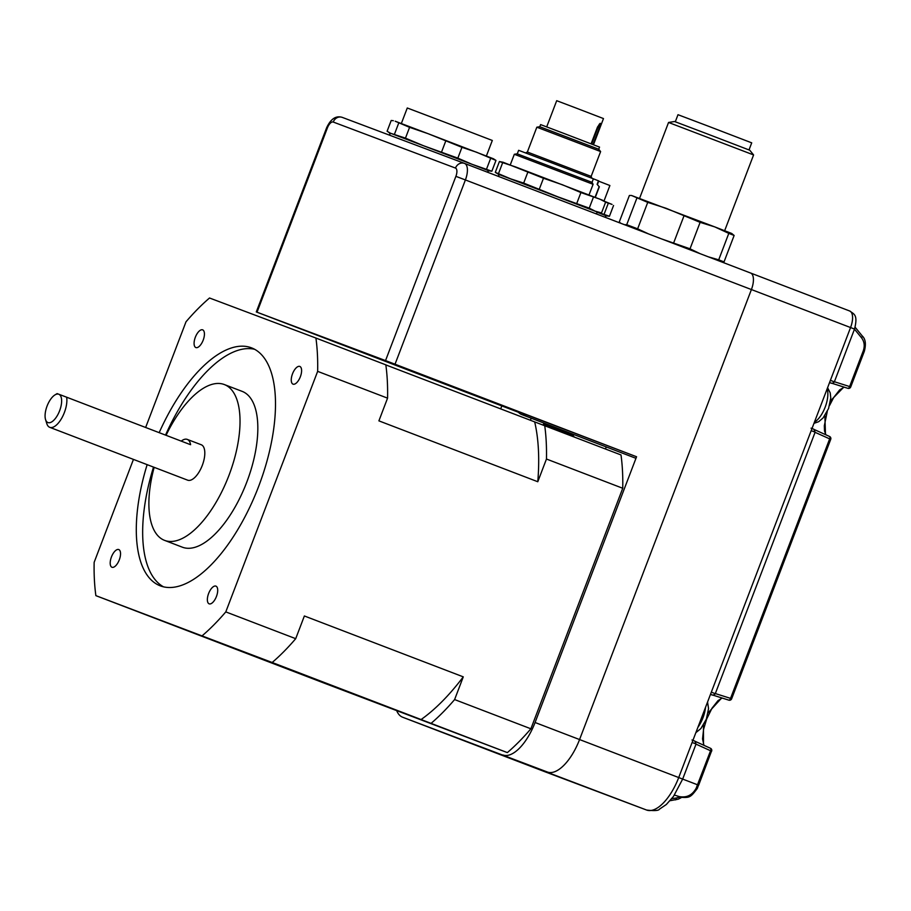 <?xml version="1.0" encoding="UTF-8"?>
<svg xmlns="http://www.w3.org/2000/svg" width="911" height="911" viewBox="0 0 911 911"><rect width="100%" height="100%" fill="white"/><g stroke="black" fill="none" stroke-linecap="round" stroke-linejoin="round"><path stroke-width="1.37" d="M708.12 712.857L721.74 697.906M830.559 400.749L843.871 387.05M674.436 795.075L679.287 796.601C686.746 797.945 692.383 795.132 696.186 788.163L710.557 750.744L696.015 744.139M675.415 799.824A2.277 0.991 -98.8 0 0 675.632 799.847A2.277 0.991 -98.8 0 0 676.326 797.99L678.718 797.341M834.396 381.743L849.633 386.549L863.264 350.872C864.949 345.907 864.357 341.534 861.499 337.753L854.472 329.167M830.684 382.893L829.591 382.461M829.579 382.495L830.513 382.848M825.514 434.638L824.854 415.632M703.486 745.118L703.451 725.042M396.809 710.944A41.724 18.425 111 0 0 402.605 717.208A41.724 18.425 111 0 0 402.651 717.23L547.443 772.038A41.724 18.425 -69 0 0 579.567 739.55L751.416 289.539A15.168 6.696 -69 0 0 750.573 273.015A15.168 6.696 111 0 1 750.573 273.015A15.168 6.696 111 0 1 751.416 289.539L579.567 739.55A41.724 18.425 111 0 1 547.443 772.038L447.142 734.277A41.724 18.425 111 0 1 447.096 734.266A41.724 18.425 111 0 1 447.05 734.243L546.247 772.255A41.724 18.425 -69 0 0 546.293 772.266L646.594 810.038A41.724 18.425 -69 0 0 678.718 777.55L850.567 327.527A15.168 6.696 -69 0 0 849.724 311.004A15.168 6.696 -69 0 0 849.712 311.004L750.584 273.015M559.855 429.161L559.513 430.049M862.045 335.795A2.277 0.991 140.7 0 1 862.227 335.931A2.277 0.991 140.7 0 1 861.499 337.753M697.245 788.266L696.186 788.163M698.509 785.168L697.336 788.414C689.821 798.423 689.638 797.729 678.217 797.193L678.183 797.182A2.277 1.059 -72.4 0 0 678.217 797.193A2.277 1.059 -72.4 0 0 679.287 796.601M710.432 748.273A2.277 1.105 114.4 0 1 710.466 748.284L710.466 748.284A2.277 1.105 114.4 0 1 710.557 750.744L711.65 751.165A2.277 2.277 0 0 0 710.466 748.284L695.435 741.463L710.432 748.273M713.575 695.104A2.277 1.105 107.5 0 1 713.062 695.161A2.277 1.105 107.5 0 1 713.04 695.161L728.811 700.138A2.277 1.105 107.5 0 0 728.834 700.149L713.062 695.161M715.329 693.556L730.554 698.373A2.277 1.105 107.5 0 1 728.834 700.149A2.277 2.277 0 0 0 731.647 698.794L830.718 439.341L815.083 432.326M830.581 439.296L830.718 439.341A2.277 2.277 0 0 0 829.545 436.46L814.514 429.65L829.5 436.449A2.277 1.105 114.4 0 1 829.534 436.46L829.534 436.46A2.277 1.105 114.4 0 1 829.636 438.931L730.554 698.373L731.647 698.794M832.643 383.28A2.277 1.105 107.5 0 1 832.13 383.349A2.277 1.105 107.5 0 1 832.107 383.337L847.879 388.325A2.277 1.105 107.5 0 0 847.902 388.337A2.277 1.105 107.5 0 1 847.902 388.337L832.13 383.349M850.715 386.97L849.633 386.549A2.277 1.105 107.5 0 1 847.913 388.337A2.277 2.277 0 0 0 850.715 386.97L864.345 351.293L863.264 350.872M543.56 423.934L571.755 434.729A20.862 9.212 111 0 1 574.237 437.029M395.032 364.206L385.535 360.585L455.899 176.335A7.584 3.348 -69 0 0 455.477 168.068L333.232 122.04A7.584 6.81 -69.4 0 1 342.263 117.382A7.584 6.81 -69.4 0 1 342.297 117.394L464.473 163.388A7.584 6.81 -69.4 0 1 464.53 163.411A15.168 6.696 111 0 1 464.553 163.422L750.55 273.004A15.168 6.696 -69 0 0 750.55 273.004L849.724 311.004C853.88 314.124 858.196 314.546 854.518 329.065L465.396 179.945L395.032 364.206L636.561 456.753L296.382 327.106L518.313 412.148M402.651 717.23L546.293 772.266A7.584 6.81 110.6 0 0 546.327 772.277L646.628 810.05A7.584 6.81 110.6 0 1 646.594 810.038L447.142 734.277A41.724 18.425 111 0 1 447.096 734.266L402.605 717.208M558.58 428.671L558.238 429.559M605.462 448.986L606.248 446.937M385.535 360.585L256.298 311.938L518.439 412.273M500.674 408.902L501.779 406.01M502.952 754.991A41.724 18.425 -69 0 0 535.076 722.503L636.561 456.753M531.181 418.183L530.384 420.29M543.901 423.046L543.115 425.107M668.549 122.461L674.539 121.505L706.116 133.462L749.764 150.224L753.591 154.938L668.549 122.461L639.613 198.234M749.013 149.916L751.712 142.845L708.872 126.39L678 114.706L675.302 121.778M620.778 223.286L619.275 221.954L629.376 195.501L631.539 195.489L714.816 226.919L731.715 233.467L734.129 235.459L728.8 233.375L718.711 259.829L708.359 256.834M721.523 261.89L724.029 261.901L718.711 259.829M724.029 261.901L734.129 235.459M648.78 234.013L637.632 228.832L626.722 224.698L624.479 224.698M699.887 253.588L690.014 248.805L661.352 238.83M631.539 195.489L647.732 202.379L666.169 208.312L700.115 222.352L714.816 226.919L728.8 233.375M636.823 198.245L626.722 224.698M637.632 228.832L647.732 202.379M683.876 216.146L673.776 242.599M690.014 248.805L700.115 222.352M401.341 123.52L407.274 107.988L442.883 121.482L492.316 140.465L486.383 155.997M488.843 170.812L471.944 164.265L491.849 171.222L488.843 170.812L487.237 172.111M393.336 120.707L391.218 120.468L387.095 131.264L390.58 133.268L388.61 132.311M457.834 158.127L471.944 164.265L423.285 145.658L457.834 158.127L461.957 147.32L476.544 152.217L495.971 160.427L493.443 158.765L427.885 133.61L461.957 147.32M405.463 138.142L423.285 145.658L390.58 133.268L405.463 138.142L409.586 127.346L427.885 133.61L395.18 121.22L409.586 127.346M495.971 160.427L491.849 171.222M490.653 158.355L486.531 169.15M441.596 151.909L445.718 141.114M398.665 123.213L394.543 134.008M593.482 144.747L603.481 118.567L576.287 108.124L556.701 100.7L546.702 126.88M591.102 143.824L597.502 127.05L600.235 123.304L599.415 127.791L598.026 127.267L591.626 144.029M539.802 126.731L540.61 124.602L565.287 133.951L599.54 147.104L598.732 149.233L600.622 151.556L536.841 127.198L539.79 126.72L598.743 149.245M593.38 178.829L598.8 180.925L597.445 184.466M598.459 180.788L597.104 184.329L599.131 186.653L595.065 197.3M589.007 194.965L593.084 184.295L592.093 182.371L517.175 153.822L514.328 154.278L593.084 184.295M592.036 182.348L593.391 178.807L548.32 161.554L518.632 150.315L517.277 153.845M591.205 143.87L599.484 123.964L597.445 127.551M597.217 184.375L599.131 186.653M595.874 213.743L597.764 212.206L498.545 174.32L495.288 172.35L499.41 161.554L515.467 166.884L602.365 200.147L605.633 202.117L599.734 199.11L580.911 192.563L562.44 184.774L543.48 178.249L503.157 162.272L499.41 161.554M597.764 212.206L601.511 212.923L595.134 211.158L589.235 208.141L557.839 196.822L523.677 183.077L510.866 178.932L495.288 172.35M498.522 173.534L502.644 162.739M523.677 183.077L527.799 172.27M539.358 189.044L543.48 178.249M576.788 203.358L580.911 192.563M589.235 208.141L593.357 197.345M601.511 212.923L605.633 202.117M598.698 181.175L609.892 185.525L603.97 201.058M604.824 217.171L606.43 215.873L597.525 212.388M597.73 212.229L609.436 216.271L606.43 215.873M605.61 202.162L612.055 204.428L603.697 200.955M613.558 205.476L609.436 216.271M608.241 203.404L604.118 214.199M561.404 430.766L561.745 429.89M526.729 414.767A39.071 17.252 111 0 1 521.616 414.516A39.071 17.252 111 0 1 517.642 411.294M59.625 410.759A15.168 6.696 -69 0 0 58.771 394.224L66.651 397.207A18.96 8.37 111 0 1 64.362 412.569A18.96 8.37 111 0 1 49.741 427.327A18.96 8.37 111 0 1 46.78 423.558L45.55 419.55A15.168 6.696 -69 0 0 59.625 410.759M57.245 393.666L58.771 394.224A15.168 6.696 -69 0 0 55.002 394.884A15.168 6.696 -69 0 0 47.087 406.033A15.168 6.696 -69 0 0 45.55 419.55M195.341 337.229A9.486 4.191 -69 0 0 195.865 347.558A9.486 4.191 -69 0 0 203.176 340.179A9.486 4.191 -69 0 0 202.652 329.85A9.486 4.191 -69 0 0 195.341 337.229M111.449 556.928A9.486 4.191 -69 0 0 111.973 567.257A9.486 4.191 -69 0 0 119.284 559.878A9.486 4.191 -69 0 0 118.76 549.549A9.486 4.191 -69 0 0 111.449 556.928M208.619 593.505A9.486 4.191 -69 0 0 209.143 603.834A9.486 4.191 -69 0 0 216.454 596.454A9.486 4.191 -69 0 0 215.93 586.126A9.486 4.191 -69 0 0 208.619 593.505M292.511 373.817A9.486 4.191 -69 0 0 293.035 384.146A9.486 4.191 -69 0 0 300.345 376.767A9.486 4.191 -69 0 0 299.821 366.438A9.486 4.191 -69 0 0 292.511 373.817M147.149 464.644A127.449 56.266 -69 0 0 160.302 585.853A127.449 56.266 -69 0 0 258.553 486.668A127.449 56.266 -69 0 0 251.493 347.843A127.449 56.266 -69 0 0 159.174 432.657M153.515 467.081A127.449 56.266 -69 0 0 163.559 586.855M49.741 427.327L187.666 480.177A18.96 8.37 -69 0 0 202.288 465.407A18.96 8.37 -69 0 0 201.24 444.75L187.256 439.398A18.96 8.37 -69 0 0 181.232 441.118M66.651 397.207L190.593 444.705A18.96 8.37 -69 0 0 187.256 439.398M154.164 467.332A83.448 36.839 -69 0 0 164.595 540.382A83.448 36.839 -69 0 0 228.934 475.44A83.448 36.839 -69 0 0 224.311 384.544A83.448 36.839 -69 0 0 166.064 435.31M164.595 540.382L182.394 547.204A83.448 36.839 -69 0 0 246.733 482.261A83.448 36.839 -69 0 0 242.11 391.354L224.311 384.544M324.68 683.25A204.816 90.428 -69 0 0 324.692 683.318L507.347 752.6A204.816 90.428 -69 0 0 530.885 728.789L622.737 488.262A204.816 90.428 -69 0 0 621.006 454.953L385.843 364.912M324.692 683.318L95.871 595.646L272.173 662.491A204.816 90.428 -69 0 0 295.711 638.679L304.376 615.973L463.278 676.862L454.612 699.568L530.885 728.789M272.173 662.491L507.347 752.6M202.265 635.696A204.816 90.428 -69 0 0 225.791 611.896L317.643 371.358A204.816 90.428 -69 0 0 315.923 338.049L209.53 297.999A204.816 90.428 -69 0 0 186.003 321.799L145.646 427.475M133.45 459.395L94.152 562.326A204.816 90.428 -69 0 0 95.871 595.646M315.923 338.049L385.831 364.844A204.816 90.428 -69 0 1 387.562 398.153L378.896 420.859L537.786 481.737L546.463 459.03A204.816 90.428 -69 0 0 544.732 425.722M546.463 459.03L622.737 488.262M317.643 371.358L387.562 398.153M225.791 611.896L295.711 638.679M431.074 723.368A204.816 90.428 -69 0 0 454.612 699.568M254.59 349.277A127.449 56.266 -69 0 0 165.529 435.094M421.03 719.588A190.479 84.097 -69 0 0 463.278 676.862M537.786 481.737A190.479 84.097 -69 0 0 534.689 421.941M711.514 751.12L698.646 785.214L682.669 779.087L696.072 743.991L692.121 742.465M671.771 798.696L676.326 797.99M535.076 722.503L682.669 779.076L673.514 796.385L666.34 804.504L659.484 809.139C658.699 810.676 654.417 810.972 646.628 810.05M692.929 740.347L694.239 740.859M811.997 428.523L813.318 429.047M830.399 380.331L834.351 381.857L854.518 329.065M711.332 692.155L715.283 693.681L815.14 432.167L811.189 430.641M864.209 351.236L864.345 351.293C866.213 344.016 865.507 338.903 862.227 335.931L855.133 327.243M711.184 694.558A2.277 2.038 -69.4 0 1 711.172 694.546L711.844 694.808A2.277 2.038 -69.4 0 1 711.833 694.797C711.275 695.173 714.326 695.389 715.283 693.681M829.875 382.597L830.24 382.734A2.277 2.038 -69.4 0 1 830.24 382.734L830.912 382.984A2.277 2.038 -69.4 0 1 830.9 382.984C830.342 383.36 833.406 383.565 834.351 381.857M827.142 388.86A20.304 8.962 111 0 1 825.161 407.171A20.304 8.962 111 0 1 814.423 422.18M705.513 707.391A20.304 8.962 111 0 1 697.917 727.285M750.573 273.015L464.553 163.422A15.168 6.696 111 0 1 465.396 179.945L455.899 176.335M333.232 122.04A7.584 3.348 -69 0 0 327.391 127.95L257.027 312.211M455.477 168.068A7.584 6.81 -69.4 0 1 464.508 163.399L342.263 117.382C336 115.412 330.795 118.84 326.662 127.677L256.298 311.938M327.391 127.95L326.662 127.677M525.51 152.934L527.367 152.023L591.148 176.381L600.622 151.556M599.415 127.791L593.015 144.564M844.201 387.164L839.646 389.897L833.667 397.538L829.591 405.429M827.256 411.521L824.33 425.71L824.501 430.983L825.867 434.798M670.086 800.712L678.24 799.175L681.064 797.763M722.161 698.042L717.982 700.65L711.992 708.234L706.663 719.041L703.588 729.29L702.54 738.923L703.93 745.312M691.996 739.983L694.82 741.087L696.072 743.991M811.063 428.17L813.899 429.263L815.14 432.167M813.967 423.364L818.704 421.679L823.088 417.921L828.566 408.527L830.764 397.982L830.228 392.914L827.587 387.699M695.856 732.672L700.878 728.561L706.355 719.166L708.553 708.621L707.551 702.051M753.591 154.938L724.655 230.711M390.022 135.363L389.623 132.926M527.367 152.023L536.841 127.198M510.262 164.914L514.328 154.278M591.148 176.381L591.911 178.294M595.304 197.391L599.37 186.744M498.909 176.586L498.545 174.32M635.958 458.324L521.616 414.516M55.002 394.884L57.108 393.609"/></g></svg>
